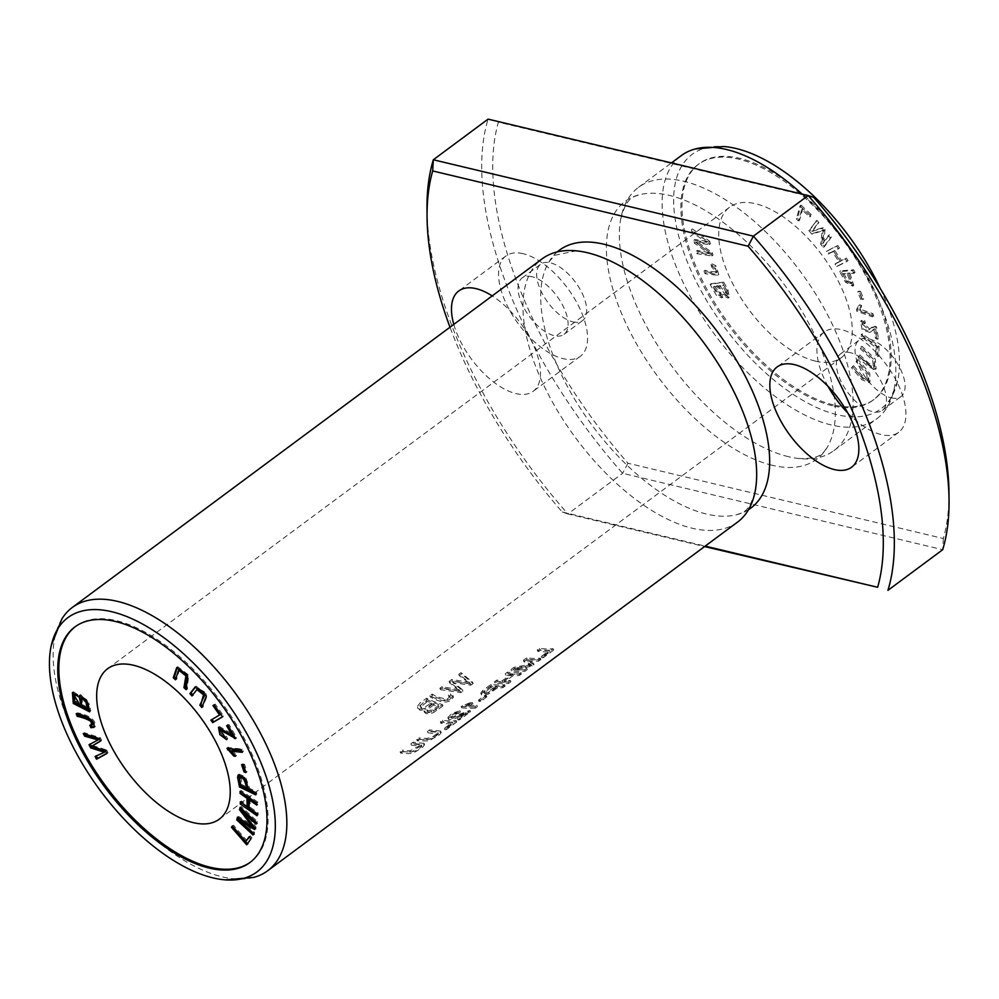<?xml version="1.0" encoding="UTF-8"?>
<svg xmlns="http://www.w3.org/2000/svg" width="999" height="999" viewBox="0 0 999 999"><rect width="100%" height="100%" fill="white"/><g stroke="black" fill="none" stroke-linecap="round" stroke-linejoin="round"><path stroke-width="0.75" stroke-dasharray="5 3.75" d="M572.902 321.878A35.127 17.108 -126.6 0 0 582.617 320.567A35.127 17.108 -126.6 0 0 575.424 282.168A35.127 17.108 -126.6 0 0 540.759 264.148A35.127 17.108 -126.6 0 0 542.981 294.867A35.127 17.108 -126.6 0 0 572.902 321.878M772.127 465.272A160.589 78.184 53.4 0 1 628.259 328.246A160.589 78.184 53.4 0 1 639.435 194.743A160.589 78.184 53.4 0 1 783.666 283.766A160.589 78.184 53.4 0 1 827.06 447.602A160.589 78.184 53.4 0 1 772.127 465.272M891.27 397.864A35.127 17.108 -126.6 0 0 900.986 396.553A35.127 17.108 -126.6 0 0 893.793 358.154A35.127 17.108 -126.6 0 0 859.128 340.135A35.127 17.108 -126.6 0 0 861.35 370.854A35.127 17.108 -126.6 0 0 891.27 397.864M813.798 197.465L498.389 122.178A320.055 155.832 -126.6 0 0 627.946 463.236L943.343 538.523A320.055 155.832 -126.6 0 0 948.963 491.983M943.343 538.523L942.706 549.7L622.627 473.301A327.859 159.628 53.4 0 1 488.086 119.131L498.389 122.178M627.946 463.249L622.627 473.301L567.869 513.936L562.237 512A320.055 155.832 53.4 0 1 450 327.21M426.985 209.478A327.859 159.628 -126.6 0 0 567.869 513.936L704.582 546.565M453.796 324.4A62.45 30.407 -126.6 0 0 490.297 379.345A62.45 30.407 -126.6 0 0 533.191 391.271A62.45 30.407 -126.6 0 0 534.215 346.753A62.45 30.407 -126.6 0 0 492.207 295.891M748.538 509.652A160.589 78.184 53.4 0 1 736.6 514.722A160.589 78.184 53.4 0 1 706.418 514.035A160.589 78.184 53.4 0 1 577.622 404.058A160.589 78.184 53.4 0 1 548.975 261.863A160.589 78.184 53.4 0 1 557.28 251.898M562.237 512L705.194 546.116M75.462 626.523A146.753 71.453 53.4 0 1 75.999 626.111A146.753 71.453 53.4 0 1 220.829 701.385A146.753 71.453 53.4 0 1 250.899 861.812A146.753 71.453 53.4 0 1 250.349 862.212M859.752 354.92L869.18 363.586L874.487 366.358L873.788 359.615L861.525 348.027L861.987 346.278L875.311 359.128L876.135 368.731L869.58 366.096L859.29 356.668L859.752 354.92L858.203 357.48L868.481 366.92L875.037 369.543L874.225 359.94L860.888 347.09L860.439 348.838L872.701 360.427L873.401 367.17L868.081 364.398L858.653 355.731M801.048 205.145L811.238 214.623L810.813 216.159L802.784 208.679L799.587 220.167L797.439 218.169L801.048 205.145L799.949 205.956L796.34 218.981L798.501 220.979L801.685 209.49L809.714 216.97L810.139 215.434L799.949 205.956M709.715 241.308L710.314 243.818L697.19 241.783L712.412 252.797L712.961 255.17L698.039 252.847L697.464 250.374L710.426 252.909L695.604 242.432L694.917 239.473L707.742 241.471L693.044 231.493L692.457 228.971L709.715 241.308L708.628 242.12L691.358 229.782L691.945 232.305L706.655 242.282L693.818 240.284L694.505 243.244L709.327 253.734L696.365 251.186L696.952 253.659L711.875 255.981L711.313 253.609L696.091 242.595L709.215 244.63L708.628 242.12M878.995 345.941L878.895 355.869L876.922 354.433L877.01 346.616L862.287 335.889L862.299 333.791L878.995 345.941L877.896 346.753L861.213 334.603L861.188 336.7L875.911 347.427L875.823 355.244L877.796 356.68L877.896 346.753M712.025 263.848L715.858 265.746L718.768 274.463L706.156 272.927L705.069 270.304C711.238 271.878 715.309 272.203 717.27 271.278L712.774 266.171L712.025 263.848L710.938 264.66L711.675 266.983L716.171 272.09L715.858 272.827L717.27 271.278L716.171 272.09C714.21 273.014 710.139 272.69 703.97 271.116L705.057 273.738L717.669 275.274L714.76 266.571L710.938 264.66M860.564 291.421L863.698 298.913L861.912 298.614L858.765 291.121L860.564 291.421L857.679 291.945L860.826 299.425L862.612 299.725L859.465 292.232M876.485 337.437L875.062 328.683L871.016 331.631L863.336 329.121L861.65 320.404L864.822 320.679L865.396 323.039L863.099 322.702L869.729 329.208L872.239 326.998L876.498 326.698L878.433 338.499L876.485 337.437L875.399 338.249L877.334 339.31L875.399 327.51L871.153 327.809L868.631 330.02L862 323.526L864.31 323.851L863.723 321.491L860.551 321.216L862.237 329.932L869.929 332.442L873.963 329.495L875.399 338.249M873.688 316.071L858.004 310.489L858.116 308.679L856.443 309.777L856.917 311.301L872.589 316.883L871.865 314.535L859.652 310.177L860.514 306.281L858.653 305.632L856.443 309.777L859.752 304.807L861.6 305.469L860.751 309.365L872.951 313.711L873.688 316.071L872.589 316.883M853.633 269.805L855.044 272.452L849.812 272.852L853.758 285.364L846.54 281.343L840.783 270.779L853.633 269.805L852.534 270.617L839.684 271.591L845.441 282.155L852.671 286.176L848.725 273.664L853.945 273.264L852.534 270.617M832.329 405.719A146.753 71.453 53.4 0 1 707.354 292.894A146.753 71.453 53.4 0 1 698.039 164.56A146.753 71.453 53.4 0 1 842.869 239.835A146.753 71.453 53.4 0 1 872.926 400.262A146.753 71.453 53.4 0 1 832.329 405.719M815.384 361.114A93.669 45.604 53.4 0 1 735.614 289.098A93.669 45.604 53.4 0 1 729.67 207.18A93.669 45.604 53.4 0 1 822.115 255.232A93.669 45.604 53.4 0 1 841.308 357.642A93.669 45.604 53.4 0 1 815.384 361.114M723.738 282.155L727.934 289.76L729.307 297.315L723.301 294.268L722.839 297.128L717.507 294.53L711.188 283.679L723.738 282.155L710.089 284.49L716.42 295.342L721.74 297.939L722.202 295.08L728.209 298.127L726.847 290.572L722.652 282.967M816.895 220.255L818.83 222.502L812.949 230.669L823.226 227.572L825.037 229.67L823.676 242.794L829.457 234.765L831.393 237L824.487 246.603L821.79 243.481L823.251 230.132L813.011 233.354L809.989 229.857L816.895 220.255L808.89 230.669L811.925 234.166L822.152 230.944L820.691 244.293L823.401 247.415L830.306 237.812L828.358 235.577L822.577 243.606L823.95 230.482L822.14 228.384L811.862 231.481L817.744 223.314L815.796 221.079M837.761 245.454L839.51 248.014L834.677 250.487L841.508 260.502L846.34 258.029L848.089 260.589L837.836 265.834L836.088 263.286L840.296 261.126L833.453 251.099L829.245 253.259L827.497 250.699L837.761 245.454L826.41 251.511L828.146 254.071L832.367 251.91L839.21 261.938L834.989 264.098L836.737 266.646L846.99 261.401L845.254 258.853L840.421 261.326L833.578 251.298L838.411 248.826L836.663 246.266M853.496 365.684L862.262 375.824L868.393 379.508L867.906 373.364L857.117 360.701L858.041 359.44L869.767 373.414L869.992 381.855L862.961 378.883L852.572 366.958L853.496 365.684L851.485 367.769L861.862 379.695L868.893 382.667L868.668 374.225L856.942 360.252L856.018 361.513L866.807 374.175L867.294 380.319L861.163 376.635L852.397 366.496M737.512 522.127A163.923 79.82 53.4 0 1 692.157 528.221A163.923 79.82 53.4 0 1 552.547 402.197A163.923 79.82 53.4 0 1 542.145 258.841M253.684 877.409A163.923 79.82 53.4 0 1 222.302 876.86A163.923 79.82 53.4 0 1 90.522 764.11A163.923 79.82 53.4 0 1 61.888 618.918M486.85 696.865L480.644 701.46A163.923 79.82 53.4 0 1 478.971 701.473L485.177 696.877A163.923 79.82 -126.6 0 0 486.85 696.865L486.338 695.529A162.362 79.058 53.4 0 1 484.665 695.541L478.471 700.137A162.362 79.058 -126.6 0 0 480.144 700.124L486.338 695.529M521.603 673.826L519.43 675.436A163.923 79.82 53.4 0 1 513.111 675.649L504.582 681.98A163.923 79.82 -126.6 0 0 510.901 681.768L508.716 683.378A163.923 79.82 53.4 0 1 495.029 683.066L497.202 681.455A163.923 79.82 -126.6 0 0 502.959 681.93L511.5 675.599A163.923 79.82 53.4 0 1 505.744 675.124L507.917 673.501A163.923 79.82 -126.6 0 0 521.603 673.826L521.091 672.464A162.362 79.058 53.4 0 1 507.417 672.19L505.244 673.801A162.362 79.058 -126.6 0 0 510.988 674.275L502.46 680.606A162.362 79.058 53.4 0 1 496.703 680.132L494.53 681.755A162.362 79.058 -126.6 0 0 508.204 682.03L510.377 680.419A162.362 79.058 53.4 0 1 504.083 680.656L512.612 674.325A162.362 79.058 -126.6 0 0 518.918 674.088L521.091 672.464M402.822 751.485A163.923 79.82 -126.6 0 0 410.851 752.022L416.571 750.586L421.79 746.415L411.388 745.129L413.561 743.518L424.575 744.705L422.44 747.489L414.098 752.609L408.554 753.646L400.649 753.096L402.822 751.485L402.322 750.174L400.137 751.785L411.925 751.822L424.063 743.368L413.062 742.195L410.889 743.805L421.266 744.792L410.352 750.699A162.362 79.058 53.4 0 1 402.322 750.174M458.054 719.942L466.108 713.96L453.134 719.317L449.113 719.755L448.451 718.368L453.071 714.322L460.414 712.125L452.185 716.046L450.974 717.906L452.397 718.318L470.467 711.763L459.602 719.829A163.923 79.82 53.4 0 1 458.054 719.942L457.542 718.593A162.362 79.058 -126.6 0 0 459.09 718.481L469.955 710.414L452.16 716.957L450.474 716.595L451.386 714.972L459.902 710.801L452.11 713.274L447.864 717.482L449.013 718.518L452.335 718.081L465.596 712.624L457.542 718.593M475.374 708.129A163.923 79.82 53.4 0 1 461.625 707.804L471.216 703.671A163.923 79.82 -126.6 0 0 472.864 703.783L466.77 706.63A163.923 79.82 -126.6 0 0 477.385 706.63L475.374 708.129L474.862 706.78L476.873 705.282A162.362 79.058 53.4 0 1 466.271 705.306L472.365 702.447A162.362 79.058 53.4 0 1 470.704 702.347L461.113 706.493A162.362 79.058 -126.6 0 0 474.862 706.78M473.114 683.528L470.891 685.177L452.947 682.717L462.949 691.071L460.851 692.619L440.384 689.647L442.569 688.024L459.765 691.108L449.587 682.816L452.21 680.868L469.88 683.603L459.278 675.636L461.501 673.975L473.114 683.528L472.614 682.217L460.989 672.639L458.766 674.288L469.38 682.292L451.71 679.532L449.088 681.48L459.265 689.797L442.058 686.688L439.872 688.311L460.352 691.308L462.45 689.747L452.435 681.38L470.392 683.853L472.614 682.217M540.859 659.54L538.761 661.088A163.923 79.82 53.4 0 1 527.172 661.001L534.003 664.622L532.055 666.071L515.896 669.542A163.923 79.82 -126.6 0 0 527.272 669.617L525.174 671.166A163.923 79.82 53.4 0 1 511.488 670.853L514.41 668.681L531.006 665.571L523.888 661.65L527.172 659.215A163.923 79.82 -126.6 0 0 540.859 659.54L540.347 658.191A162.362 79.058 53.4 0 1 526.673 657.904L523.389 660.327L530.494 664.223L513.911 667.369L510.988 669.53A162.362 79.058 -126.6 0 0 524.662 669.817L526.76 668.269A162.362 79.058 53.4 0 1 515.384 668.231L531.543 664.722L533.491 663.274L526.673 659.69A162.362 79.058 -126.6 0 0 538.249 659.74L540.347 658.191M505.094 686.063L502.922 687.687A163.923 79.82 53.4 0 1 497.49 687.911L488.199 694.193L482.729 695.429L481.381 694.68L481.968 693.094L491.408 685.751A163.923 79.82 -126.6 0 0 505.094 686.063L504.582 684.715A162.362 79.058 53.4 0 1 490.909 684.44L482.342 690.908L480.831 692.981L481.818 694.03L487.562 692.919L496.99 686.575A162.362 79.058 -126.6 0 0 502.41 686.338L504.582 684.715M456.718 721.965L446.453 729.582A163.923 79.82 53.4 0 1 444.892 729.707L452.984 723.701A163.923 79.82 53.4 0 1 440.846 723.264L443.019 721.653A163.923 79.82 -126.6 0 0 456.718 721.965L456.206 720.616A162.362 79.058 53.4 0 1 442.52 720.341L440.347 721.952A162.362 79.058 -126.6 0 0 452.472 722.352L444.38 728.358A162.362 79.058 -126.6 0 0 445.941 728.234L456.206 720.616M419.393 739.185A163.923 79.82 -126.6 0 0 427.435 739.722L433.141 738.286L438.361 734.115L427.959 732.829L430.144 731.218L439.485 731.805L441.133 732.829L439.011 735.202L428.633 740.971L417.22 740.808L419.393 739.185L418.893 737.874L416.72 739.485L428.821 739.447L434.94 736.438L440.634 731.068L429.645 729.894L427.46 731.518L436.963 732.105L437.812 732.879L432.255 737.137L426.923 738.398A162.362 79.058 53.4 0 1 418.893 737.874M553.646 650.049L543.381 657.667A163.923 79.82 53.4 0 1 541.82 657.779L549.912 651.785A163.923 79.82 53.4 0 1 537.774 651.348L539.947 649.737A163.923 79.82 -126.6 0 0 553.646 650.049L553.134 648.701A162.362 79.058 53.4 0 1 539.448 648.413L537.275 650.024A162.362 79.058 -126.6 0 0 549.4 650.436L541.308 656.443A162.362 79.058 -126.6 0 0 542.857 656.318L553.134 648.701M442.932 705.918L433.616 712.524L429.995 713.81L426.061 713.611L424.488 712.299L425.262 709.827L419.805 710.214L417.957 707.417L426.96 699.6A163.923 79.82 -126.6 0 0 442.932 705.918L442.432 704.607A162.362 79.058 53.4 0 1 426.461 698.264L419.992 703.059L417.395 706.455L419.867 709.04L424.762 708.503L423.938 710.851L425.562 712.287L429.37 712.512L433.291 711.126L442.432 704.607M451.011 695.142L453.421 697.177C448.251 706.318 436.238 700.199 430.432 697.04L432.604 695.416C437.15 698.139 442.17 699.775 447.702 700.336L450.362 698.513L450.362 697.464L448.788 696.503L451.011 695.142L450.512 693.83L448.289 695.192L450.049 696.628L447.202 699.013C441.658 698.463 436.625 696.827 432.092 694.08L429.92 695.691C435.826 698.838 447.777 704.994 452.922 695.853L450.512 693.83M788.523 456.705A163.923 79.82 53.4 0 1 667.569 360.264A163.923 79.82 53.4 0 1 620.666 219.268A163.923 79.82 53.4 0 1 638.523 187.325A163.923 79.82 53.4 0 1 800.299 271.416A163.923 79.82 53.4 0 1 833.89 450.624A163.923 79.82 53.4 0 1 798.139 458.454A163.923 79.82 53.4 0 1 788.523 456.705M802.047 194.068A163.923 79.82 53.4 0 1 887.05 407.455A163.923 79.82 53.4 0 1 876.635 418.893A163.923 79.82 53.4 0 1 831.28 424.987A163.923 79.82 53.4 0 1 691.683 298.963A163.923 79.82 53.4 0 1 681.281 155.607M880.256 288.499A158.429 77.135 53.4 0 1 897.626 381.019A158.429 77.135 53.4 0 1 837.15 414.71A158.429 77.135 53.4 0 1 689.035 266.009A158.429 77.135 53.4 0 1 723.613 146.503M833.416 404.907A146.753 71.453 53.4 0 1 708.441 292.083A146.753 71.453 53.4 0 1 699.125 163.749A146.753 71.453 53.4 0 1 843.955 239.023A146.753 71.453 53.4 0 1 874.025 399.45A146.753 71.453 53.4 0 1 833.416 404.907M543.381 657.667L542.857 656.318M539.947 649.737L539.448 648.413M537.774 651.348L537.275 650.024M549.912 651.785L549.4 650.436M541.82 657.779L541.308 656.443M417.22 740.808L416.72 739.485M430.144 731.218L429.645 729.894M427.959 732.829L427.46 731.518M446.453 729.582L445.941 728.234M443.019 721.653L442.52 720.341M440.846 723.264L440.347 721.952M452.984 723.701L452.472 722.352M444.892 729.707L444.38 728.358M719.405 285.502L727.472 294.705L727.384 291.745L723.713 284.977L718.306 286.313L722.614 285.789L726.285 292.557L726.385 295.529L718.306 286.313M723.713 284.977L722.614 285.789M727.384 291.745L726.285 292.557M714.123 286.139L721.453 294.568L717.919 285.677L713.024 286.95L716.82 286.488L720.354 295.379L713.024 286.95M717.919 285.677L716.82 286.488M711.188 283.679L710.089 284.49M723.301 294.268L722.202 295.08M433.529 704.969L427.672 709.577L427.197 710.988L428.234 711.912L431.605 711.825L438.936 706.93A163.923 79.82 53.4 0 1 433.529 704.969L433.017 703.646A162.362 79.058 -126.6 0 0 438.436 705.619L432.792 709.727L427.947 710.664L426.723 709.752L427.097 708.341L433.017 703.646M438.936 706.93L438.436 705.619M433.291 711.038L432.792 709.727M426.735 702.11L421.153 706.555L420.916 707.729L422.34 708.778L425.237 708.578L431.643 704.22A163.923 79.82 53.4 0 1 426.735 702.11L426.223 700.774A162.362 79.058 -126.6 0 0 431.131 702.896L425.337 706.98L421.391 707.28L420.342 706.181L420.841 704.969L426.223 700.774M431.643 704.22L431.131 702.896M426.96 699.6L426.461 698.264M425.262 709.827L424.762 708.503M448.788 696.503L448.289 695.192M447.702 700.336L447.202 699.013M432.604 695.416L432.092 694.08M430.432 697.04L429.92 695.691M818.83 222.502L817.744 223.314M809.989 229.857L808.89 230.669M813.011 233.354L811.925 234.166M823.251 230.132L822.152 230.944M821.79 243.481L820.691 244.293M824.487 246.603L823.401 247.415M831.393 237L830.306 237.812M829.457 234.765L828.358 235.577M823.676 242.794L822.577 243.606M825.037 229.67L823.95 230.482M823.226 227.572L822.14 228.384M812.949 230.669L811.862 231.481M490.909 687.549L484.802 692.195L484.253 693.244L485.089 693.781L489.285 692.594L495.879 687.886A163.923 79.82 53.4 0 1 490.909 687.549L490.409 686.238A162.362 79.058 -126.6 0 0 495.379 686.55L488.886 691.196L484.515 692.444L484.053 691.133L490.409 686.238M495.879 687.886L495.379 686.55M502.922 687.687L502.41 686.338M491.408 685.751L490.909 684.44M482.842 692.22L482.342 690.908M497.49 687.911L496.99 686.575M839.51 248.014L838.411 248.826M827.497 250.699L826.41 251.511M829.245 253.259L828.146 254.071M833.453 251.099L832.367 251.91M840.296 261.126L839.21 261.938M836.088 263.286L834.989 264.098M837.836 265.834L836.737 266.646M848.089 260.589L846.99 261.401M846.34 258.029L845.254 258.853M841.508 260.502L840.421 261.326M834.677 250.487L833.578 251.298M538.761 661.088L538.249 659.74M527.172 659.215L526.673 657.904M523.888 661.65L523.389 660.327M531.006 665.571L530.494 664.223M514.41 668.681L513.911 667.369M511.488 670.853L510.988 669.53M525.174 671.166L524.662 669.817M527.272 669.617L526.76 668.269M515.896 669.542L515.384 668.231M532.055 666.071L531.543 664.722M534.003 664.622L533.491 663.274M527.172 661.001L526.673 659.69M470.891 685.177L470.392 683.853M461.501 673.975L460.989 672.639M459.278 675.636L458.766 674.288M469.88 683.603L469.38 682.292M452.21 680.868L451.71 679.532M449.587 682.816L449.088 681.48M459.765 691.108L459.265 689.797M442.569 688.024L442.058 686.688M440.384 689.647L439.872 688.311M460.851 692.619L460.352 691.308M462.949 691.071L462.45 689.747M452.947 682.717L452.435 681.38M461.625 707.804L461.113 706.493M477.385 706.63L476.873 705.282M466.77 706.63L466.271 705.306M472.864 703.783L472.365 702.447M471.216 703.671L470.704 702.347M462.924 706.842L462.425 705.519M466.108 713.96L465.596 712.624M459.602 719.829L459.09 718.481M470.467 711.763L469.955 710.414M469.105 712.025L468.593 710.689M458.516 713.673L458.017 712.349M460.414 712.125L459.902 710.801M852.572 366.958L851.485 367.769M858.041 359.44L856.942 360.252M857.117 360.701L856.018 361.513M843.705 273.314L847.864 280.869L851.947 282.779L848.301 272.964L842.607 274.126L847.202 273.776L850.848 283.591L846.765 281.681L842.607 274.126M848.301 272.964L847.202 273.776M855.044 272.452L853.945 273.264M840.783 270.779L839.684 271.591M846.54 281.343L845.441 282.155M849.812 272.852L848.725 273.664M858.004 310.489L856.917 311.301M872.951 313.711L871.865 314.535M860.751 309.365L859.652 310.177M861.6 305.469L860.514 306.281M859.752 304.807L858.653 305.632M400.649 753.096L400.137 751.785M413.561 743.518L413.062 742.195M411.388 745.129L410.889 743.805M875.062 328.683L873.963 329.495M878.433 338.499L877.334 339.31M876.498 326.698L875.399 327.51M875.136 326.186L874.05 326.998M865.396 323.039L864.31 323.851M864.822 320.679L863.723 321.491M519.43 675.436L518.918 674.088M507.917 673.501L507.417 672.19M505.744 675.124L505.244 673.801M511.5 675.599L510.988 674.275M502.959 681.93L502.46 680.606M497.202 681.455L496.703 680.132M495.029 683.066L494.53 681.755M508.716 683.378L508.204 682.03M510.901 681.768L510.377 680.419M504.582 681.98L504.083 680.656M513.111 675.649L512.612 674.325M863.698 298.913L862.612 299.725M858.765 291.121L857.679 291.945M861.912 298.614L860.826 299.425M712.774 266.171L711.675 266.983M705.069 270.304L703.97 271.116M706.156 272.927L705.057 273.738M878.895 355.869L877.796 356.68M862.299 333.791L861.213 334.603M862.287 335.889L861.188 336.7M877.01 346.616L875.911 347.427M876.922 354.433L875.823 355.244M710.314 243.818L709.215 244.63M692.457 228.971L691.358 229.782M693.044 231.493L691.945 232.305M707.742 241.471L706.655 242.282M694.917 239.473L693.818 240.284M695.604 242.432L694.505 243.244M710.426 252.909L709.327 253.734M697.464 250.374L696.365 251.186M698.039 252.847L696.952 253.659M712.961 255.17L711.875 255.981M712.412 252.797L711.313 253.609M697.19 241.783L696.091 242.595M811.238 214.623L810.139 215.434M797.439 218.169L796.34 218.981M799.587 220.167L798.501 220.979M802.784 208.679L801.685 209.49M810.813 216.159L809.714 216.97M480.644 701.46L480.144 700.124M485.177 696.877L484.665 695.541M478.971 701.473L478.471 700.137M859.29 356.668L858.203 357.48M861.987 346.278L860.888 347.09M861.525 348.027L860.439 348.838M228.047 725.474L227.722 724.924L229.158 724.662L236.701 737.799L234.977 737.512M226.636 725.736L227.722 724.924M228.072 725.474L229.158 724.662M235.614 738.611L236.701 737.799M225.349 737.175L226.448 736.363L227.735 738.898L226.099 738.648M221.266 728.983L226.448 736.363M226.636 739.71L227.735 738.898M222.864 736.363L219.867 731.892M219.143 727.11L219.58 726.585L233.316 734.665M105.532 750.786L106.618 749.974L108.017 752.672L106.831 753.321M106.918 753.483L108.017 752.672M96.341 755.931L105.507 751.435M95.117 756.505L96.216 755.694M90.21 744.03L99.163 739.123M89.048 744.73L90.147 743.918M85.077 734.09L84.366 732.704L100.325 737.749L101.636 740.309L100.474 740.983M83.279 733.516L84.366 732.704M99.226 738.561L100.325 737.749M100.549 741.121L101.636 740.309M92.582 745.529L106.618 749.974M256.98 813.586L258.079 812.761L258.129 814.922L256.993 814.135M257.03 815.733L258.129 814.922M241.433 803.246L241.396 801.086L248.239 805.881M240.297 801.897L241.396 801.086M241.221 792.657L241.184 790.509L257.867 802.185L257.904 804.332L256.78 803.546M240.085 791.32L241.184 790.509M256.768 802.996L257.867 802.185M256.818 805.144L257.904 804.332M250.05 798.825L250.212 807.267L258.079 812.761M249.126 808.079L250.212 807.267M250.974 838.785L247.49 843.668M246.678 844.804L247.777 843.993M232.555 826.485L233.466 825.199L246.89 840.659M232.367 826.023L233.466 825.199M249.463 837.037L250.274 835.901L252.06 837.974M249.176 836.712L250.274 835.901M198.027 688.761L192.782 694.867M191.945 695.978L193.044 695.167M201.835 707.517L202.672 706.393M195.667 686.725L196.204 686.251L207.48 695.117L202.934 706.705M77.76 714.148L77.323 712.874C86.688 714.235 97.128 719.792 94.942 726.573L93.981 727.135M91.334 725.436L90.909 724.45L92.882 724.462M89.81 725.262L90.909 724.45M76.224 713.686L77.323 712.874M81.606 705.569L82.705 704.757L88.312 707.642M74.75 702.035L75.837 701.223L80.782 703.758M80.307 695.229L80.744 694.68L89.386 704.12L90.697 711.038L89.311 710.326M89.61 711.85L90.697 711.038M73.064 692.357L73.501 691.808L80.045 696.278M79.171 696.927L77.535 694.904M75.175 694.28L75.837 701.223M82.068 697.227L82.705 704.757M240.884 785.439L241.983 784.627L247.789 787.462M241.046 776.785L241.983 784.627M255.195 792.419L256.293 791.608L256.805 794.043L255.394 793.356M255.719 794.854L256.805 794.043M248.601 789.198L249.7 788.386L256.293 791.608M238.873 774.712L239.298 774.175L245.504 776.885L249.7 788.386M214.111 704.882L215.21 704.07L223.614 716.033L222.44 716.72M222.527 716.845L223.614 716.033M212.063 719.442L220.679 714.185L214.036 704.757L215.21 704.07M210.889 720.129L211.975 719.317M212.949 705.569L214.036 704.757M226.973 748.351L228.072 747.539L242.208 749.075L243.306 751.523L241.77 751.348M241.109 749.887L242.208 749.075M242.208 752.334L243.306 751.523M235.477 756.255L236.576 755.444L234.902 755.269L231.244 751.111M232.292 750.324L236.576 755.444M228.783 749.113L228.072 747.539M253.509 833.328L254.595 832.517L254.146 834.177L253.446 833.528M253.047 834.989L254.146 834.177M238.199 817.706L238.549 816.433L253.521 825.686L242.52 811.388M237.45 817.244L238.549 816.433M240.609 808.903L241.246 806.568L257.555 821.715L257.093 823.376L256.393 822.726M240.147 807.379L241.246 806.568M256.456 822.527L257.555 821.715M255.994 824.187L257.093 823.376M243.444 810.701L256.056 827.172L255.632 828.733L254.882 828.271M254.957 827.984L256.056 827.172M254.533 829.545L255.632 828.733M240.722 819.617L254.595 832.517M179.72 669.243L176.548 678.97L175.836 678.321M175.449 679.782L176.548 678.97M186.114 689.66L187.213 688.848L186.513 688.199M177.31 667.32L177.822 666.783L188.749 675.099L187.213 688.848M243.481 765.222L244.568 764.41L247.053 771.752L245.167 771.166M245.966 772.564L247.053 771.752M243.107 765.109L242.682 763.835L244.568 764.41M241.583 764.647L242.682 763.835M523.139 253.696A62.45 30.407 -126.6 0 0 505.856 256.019A62.45 30.407 -126.6 0 0 518.656 324.288A62.45 30.407 -126.6 0 0 580.282 356.318A62.45 30.407 -126.6 0 0 576.323 301.71A62.45 30.407 -126.6 0 0 523.139 253.696M531.855 276.661A35.127 17.108 -126.6 0 0 522.14 277.959A35.127 17.108 -126.6 0 0 524.363 308.679A35.127 17.108 -126.6 0 0 554.283 335.689A35.127 17.108 -126.6 0 0 563.998 334.378A35.127 17.108 -126.6 0 0 561.775 303.659A35.127 17.108 -126.6 0 0 531.855 276.661M850.224 352.647A35.127 17.108 -126.6 0 0 840.509 353.946A35.127 17.108 -126.6 0 0 842.731 384.665A35.127 17.108 -126.6 0 0 872.651 411.675A35.127 17.108 -126.6 0 0 882.367 410.364A35.127 17.108 -126.6 0 0 880.144 379.645A35.127 17.108 -126.6 0 0 850.224 352.647M847.751 412.912A62.45 30.407 -126.6 0 0 898.65 432.317A62.45 30.407 -126.6 0 0 894.692 377.697A62.45 30.407 -126.6 0 0 841.508 329.695A62.45 30.407 -126.6 0 0 824.225 332.005A62.45 30.407 -126.6 0 0 828.034 386.351M427.435 739.722L426.923 738.398M727.884 293.306L726.785 294.118M727.934 289.76L726.847 290.572M431.605 711.825L431.106 710.514M436.663 710.564L436.163 709.253M453.421 697.177L452.922 695.853M484.802 692.195L484.303 690.871M862.262 375.824L861.163 376.635M847.864 280.869L846.765 281.681M410.851 752.022L410.352 750.699M715.858 265.746L714.76 266.571M869.18 363.586L868.081 364.398M196.016 690.534L197.103 689.722M93.856 727.384L94.942 726.573M88.287 704.932L89.386 704.12M239.548 778.546L240.647 777.734M177.485 672.215L178.584 671.403M548.975 261.863L554.782 255.294L576.211 250.824M736.6 514.722C741.32 512.512 749.225 514.173 755.369 490.197M620.666 219.268C626.823 195.28 634.727 196.953 639.435 194.743M798.139 458.454C822.889 459.515 823.576 451.461 827.06 447.602M833.89 450.624L876.635 418.893M638.523 187.325L671.453 162.899M897.626 381.019L887.05 407.455M872.926 400.262L874.025 399.45M698.039 164.56L699.125 163.749M219.268 819.192L841.308 357.642M107.63 668.731L729.67 207.18M249.8 862.624L250.899 861.812M74.913 626.922L75.999 626.111M440.634 731.068L441.146 732.417M437.849 732.479L438.361 733.815M721.74 297.939L722.839 297.128M720.354 295.379L721.453 294.568M728.209 298.127L729.307 297.315M726.385 295.529L727.472 294.705M417.507 707.292L418.019 708.628M420.392 706.368L420.904 707.704M423.963 710.951L424.475 712.275M426.723 709.752L427.222 711.076M452.834 695.416L453.334 696.728M450 696.39L450.437 697.527M483.778 692.032L484.278 693.343M480.881 693.356L481.381 694.68M450.462 716.595L450.974 717.906M447.914 717.869L448.414 719.193M868.893 382.667L869.992 381.855M867.294 380.319L868.393 379.508M850.848 283.591L851.947 282.779M852.671 286.176L853.758 285.364M424.063 743.368L424.575 744.705M421.278 744.779L421.79 746.116M871.153 327.809L872.239 326.998M868.631 330.02L869.729 329.208M862 323.526L863.099 322.702M860.551 321.216L861.65 320.404M869.929 332.442L871.016 331.631M872.789 329.982L873.875 329.171M717.669 275.274L718.768 274.463M875.037 369.543L876.135 368.731M873.401 367.17L874.487 366.358M219.58 726.585L218.481 727.397M196.204 686.251L195.105 687.062M94.668 726.872L93.569 727.684M73.501 691.808L72.415 692.619M80.744 694.68L79.658 695.491M239.298 774.175L238.212 774.987M177.822 666.783L176.723 667.594M505.856 256.019L458.766 290.959M580.282 356.318L533.191 391.271M563.998 334.378L582.617 320.567M522.14 277.959L540.759 264.148M882.367 410.364L900.986 396.553M840.509 353.946L859.128 340.135M824.225 332.005L777.135 366.945M898.65 432.317L851.56 467.257"/><path stroke-width="1.5" d="M949.05 499.987L948.963 491.983A320.055 155.832 -126.6 0 0 813.798 197.465L808.166 195.529A327.859 159.628 53.4 0 1 949.05 499.987A327.859 159.628 53.4 0 1 942.706 549.7L887.949 590.334A327.859 159.628 -126.6 0 0 753.408 236.151L748.089 246.216A320.055 155.832 53.4 0 1 877.646 587.275L704.582 546.565M433.329 159.765A327.859 159.628 -126.6 0 0 426.985 209.478L427.072 217.482A320.055 155.832 53.4 0 1 432.692 170.941L433.329 159.765L488.086 119.131L808.166 195.529L753.408 236.151L433.329 159.765M450 327.21A320.055 155.832 53.4 0 1 427.072 217.482M794.417 364.635A62.45 30.407 -126.6 0 0 777.135 366.945A62.45 30.407 -126.6 0 0 789.934 435.214A62.45 30.407 -126.6 0 0 851.56 467.257A62.45 30.407 -126.6 0 0 847.589 412.637A62.45 30.407 -126.6 0 0 794.417 364.635M492.207 295.891A62.45 30.407 -126.6 0 0 476.048 288.649A62.45 30.407 -126.6 0 0 458.766 290.959A62.45 30.407 -126.6 0 0 453.796 324.4M557.28 251.898A160.589 78.184 53.4 0 1 717.956 332.517A160.589 78.184 53.4 0 1 748.538 509.652M705.194 546.116L877.646 587.275M748.089 246.216L432.692 170.941M245.966 772.564L243.481 765.222L241.583 764.647L244.068 771.977L245.966 772.564M175.449 679.782L178.621 670.054L185.901 675.923L183.953 687.662L186.114 689.66L187.65 675.911L176.723 667.594L173.289 677.772L175.449 679.782M253.047 834.989L253.509 833.328L239.623 820.429L254.533 829.545L254.957 827.984L242.357 811.525L255.994 824.187L256.456 822.527L240.147 807.379L239.51 809.714L252.422 826.498L237.45 817.244L236.738 819.854L253.047 834.989M241.109 749.887L226.973 748.351L233.803 756.081L235.477 756.255L231.194 751.136L242.208 752.334L241.109 749.887M222.527 716.845L214.111 704.882L212.949 705.569L219.58 714.997L210.889 720.129L212.662 722.664L222.527 716.845M255.719 794.854L255.195 792.419L248.601 789.198L244.418 777.697L238.212 774.987L237.575 777.284L239.485 786.937L255.719 794.854M90.859 727.672L93.856 727.384C96.041 720.604 85.589 715.047 76.224 713.686L77.11 716.271C83.192 717.607 87.8 719.355 90.934 721.503L91.796 725.274L89.81 725.262L90.859 727.672L91.958 726.86L90.909 724.45M191.945 695.978L196.94 689.572L204.533 695.641L199.837 705.182L201.835 707.517L206.381 695.928L195.105 687.062L189.935 693.643L191.945 695.978M246.678 844.804L250.974 838.785L249.176 836.712L245.791 841.47L232.367 826.023L231.468 827.297L246.678 844.804M257.03 815.733L256.98 813.586L249.126 808.079L248.951 799.637L256.818 805.144L256.768 802.996L240.085 791.32L240.122 793.468L246.978 798.263L247.153 806.692L240.297 801.897L240.347 804.058L257.03 815.733M106.918 753.483L105.532 750.786L91.496 746.34L100.549 741.121L99.226 738.561L83.279 733.516L84.64 736.176L98.064 739.934L89.048 744.73L90.697 747.914L104.408 752.247L95.117 756.505L96.516 759.215L106.918 753.483M226.636 725.736L232.23 735.476L218.481 727.397L219.88 734.677L226.636 739.71L220.18 729.794L235.614 738.611L228.072 725.474L226.636 725.736M250.349 862.212A146.753 71.453 53.4 0 1 210.29 867.269A146.753 71.453 53.4 0 1 85.652 755.044A146.753 71.453 53.4 0 1 75.462 626.523M193.344 822.664A93.669 45.604 53.4 0 1 113.574 750.661A93.669 45.604 53.4 0 1 107.63 668.731A93.669 45.604 53.4 0 1 200.075 716.783A93.669 45.604 53.4 0 1 219.268 819.192A93.669 45.604 53.4 0 1 193.344 822.664M89.61 711.85L88.287 704.932L79.658 695.491L78.958 697.09L72.415 692.619L73.277 703.433L89.61 711.85M51.311 645.354L61.888 618.918A163.923 79.82 53.4 0 1 72.29 607.467L542.145 258.841A163.923 79.82 53.4 0 1 577.897 251.011A163.923 79.82 53.4 0 1 703.933 342.919A163.923 79.82 53.4 0 1 755.369 490.197A163.923 79.82 53.4 0 1 737.512 522.127L267.657 870.766A163.923 79.82 53.4 0 1 253.684 877.409L225.312 879.869A158.429 77.135 53.4 0 1 212.924 877.884A158.429 77.135 53.4 0 1 94.53 782.567A158.429 77.135 53.4 0 1 51.311 645.354A158.429 77.135 53.4 0 1 224.3 698.813A158.429 77.135 53.4 0 1 225.312 879.869M72.29 607.467A163.923 79.82 53.4 0 1 234.078 691.558A163.923 79.82 53.4 0 1 267.657 870.766M209.191 868.081A146.753 71.453 53.4 0 1 84.216 755.256A146.753 71.453 53.4 0 1 74.913 626.922A146.753 71.453 53.4 0 1 219.743 702.197A146.753 71.453 53.4 0 1 249.8 862.624A146.753 71.453 53.4 0 1 209.191 868.081M671.453 162.899L681.281 155.607A163.923 79.82 53.4 0 1 695.254 148.963A163.923 79.82 53.4 0 1 802.047 194.068M695.254 148.963L723.613 146.503A158.429 77.135 53.4 0 1 880.256 288.499M232.23 735.476L233.316 734.665L227.722 724.924M234.403 738.511L235.215 737.924M234.977 737.512L221.266 728.983L220.18 729.794M226.099 738.648L222.864 736.363M219.867 731.892L219.143 727.11M106.831 753.321L97.615 758.403L96.216 755.694M96.516 759.215L97.615 758.403M104.408 752.247L105.507 751.435L91.783 747.102L90.147 743.918M90.697 747.914L91.783 747.102M98.064 739.934L99.163 739.123L85.739 735.364L85.077 734.09M84.64 736.176L85.739 735.364M91.496 746.34L100.474 740.983M256.993 814.135L241.421 802.697M240.347 804.058L241.433 803.246M247.153 806.692L248.239 805.881L248.077 797.452L241.209 792.107M246.978 798.263L248.077 797.452M240.122 793.468L241.221 792.657M256.78 803.546L250.05 798.825L248.951 799.637M247.777 843.993L232.655 826.348M231.468 827.297L232.555 826.485M245.791 841.47L249.463 837.037M193.044 695.167L191.034 692.831L195.667 686.725M189.935 693.643L191.034 692.831M202.934 706.705L200.936 704.357L204.133 692.307M199.837 705.182L200.936 704.357M203.784 691.857L198.027 688.761L196.94 689.572M94.942 726.573L91.958 726.86M90.934 721.503L92.033 720.691C88.899 718.543 84.291 716.795 78.209 715.459L77.76 714.148M91.796 725.274L92.882 724.462L92.033 720.691M77.11 716.271L78.209 715.459M85.964 702.26L87.225 708.453L81.606 705.569L80.981 698.039L85.252 700.649L85.964 702.26L87.063 701.448L86.351 699.837L82.068 697.227L80.981 698.039M87.225 708.453L88.312 707.642L87.063 701.448M79.683 704.57L74.75 702.035L74.076 695.092L79.683 704.57L80.782 703.758L79.171 696.927M89.311 710.326L74.376 702.622L73.064 692.357M73.277 703.433L74.376 702.622M78.958 697.09L80.307 695.229M77.535 694.904L75.175 694.28L74.076 695.092M239.548 778.546C242.407 776.161 244.792 779.407 246.691 788.273L240.884 785.439L239.548 778.546L241.046 776.785M246.691 788.273L247.789 787.462C245.891 778.596 243.506 775.349 240.647 777.734M255.394 793.356L240.584 786.126L238.873 774.712M239.485 786.937L240.584 786.126M237.575 777.284L238.674 776.473M222.44 716.72L213.761 721.852L211.975 719.317M212.662 722.664L213.761 721.852M219.58 714.997L220.667 714.198M241.77 751.348L232.292 750.324L231.194 751.136M233.803 756.081L234.815 755.331M227.685 749.924L228.783 749.113L228.072 747.539M231.244 751.111L228.783 749.113M254.146 834.177L237.837 819.043L238.199 817.706M236.738 819.854L237.837 819.043M252.422 826.498L253.309 825.836M239.51 809.714L240.846 808.029M242.52 811.388L240.609 808.903M257.093 823.376L243.444 810.701L242.357 811.525M255.632 828.733L240.722 819.617L239.623 820.429M176.548 678.97L174.388 676.96L177.31 667.32M173.289 677.772L174.388 676.96M187.213 688.848L185.052 686.85L187 675.112L179.72 669.243L178.621 670.054M183.953 687.662L185.052 686.85M245.529 771.278L243.107 765.109M244.068 771.977L245.167 771.166M828.034 386.351A62.45 30.407 -126.6 0 0 847.751 412.912M85.252 700.649L86.351 699.837M576.211 250.824L577.897 251.011"/></g></svg>
